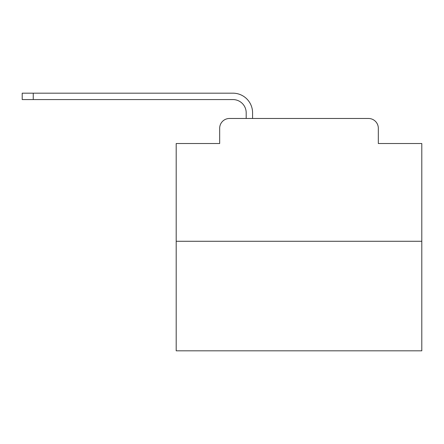 <?xml version="1.0" encoding="UTF-8"?>
<svg xmlns="http://www.w3.org/2000/svg" width="444" height="444" viewBox="0 0 444 444"><rect width="100%" height="100%" fill="white"/><g stroke="black" fill="none" stroke-linecap="round" stroke-linejoin="round"><path stroke-width="0.67" d="M219.669 128.299L219.669 143.529L219.669 128.299A9.824 9.824 0 0 1 229.493 118.476L246.192 118.476L246.192 112.826A13.264 13.264 0 0 0 232.928 99.567L22.2 99.567L22.2 93.179L232.928 93.179A19.647 19.647 0 0 1 252.581 112.826L252.581 118.476L260.684 118.476M421.8 241.281L176.196 241.281L176.196 350.821L421.8 350.821L421.8 143.529L378.327 143.529L378.327 128.299A9.824 9.824 0 0 0 368.503 118.476L229.493 118.476M176.196 241.281L176.196 143.529L219.669 143.529M337.312 118.476L368.503 118.476M378.327 143.529L378.327 128.299M246.192 112.826A13.264 13.264 0 0 0 232.928 99.567A13.264 13.264 0 0 1 246.192 112.826A13.264 13.264 0 0 0 232.928 99.567A13.264 13.264 0 0 1 246.192 112.826A13.264 13.264 0 0 0 232.928 99.567A13.264 13.264 0 0 1 246.192 112.826A13.264 13.264 0 0 0 232.928 99.567A13.264 13.264 0 0 1 246.192 112.826A13.264 13.264 0 0 0 232.928 99.567A13.264 13.264 0 0 1 246.192 112.826A13.264 13.264 0 0 0 232.928 99.567A13.264 13.264 0 0 1 246.192 112.826A13.264 13.264 0 0 0 232.928 99.567A13.264 13.264 0 0 1 246.192 112.826A13.264 13.264 0 0 0 232.928 99.567A13.264 13.264 0 0 1 246.192 112.826A13.264 13.264 0 0 0 232.928 99.567A13.264 13.264 0 0 1 246.192 112.826A13.264 13.264 0 0 0 232.928 99.567A13.264 13.264 0 0 1 246.192 112.826A13.264 13.264 0 0 0 232.928 99.567A13.264 13.264 0 0 1 246.192 112.826A13.264 13.264 0 0 0 232.928 99.567A13.264 13.264 0 0 1 246.192 112.826A13.264 13.264 0 0 0 232.928 99.567A13.264 13.264 0 0 1 246.192 112.826A13.264 13.264 0 0 0 232.928 99.567A13.264 13.264 0 0 1 246.192 112.826A13.264 13.264 0 0 0 232.928 99.567M33.25 99.567L33.25 93.179L232.928 93.179"/></g></svg>
